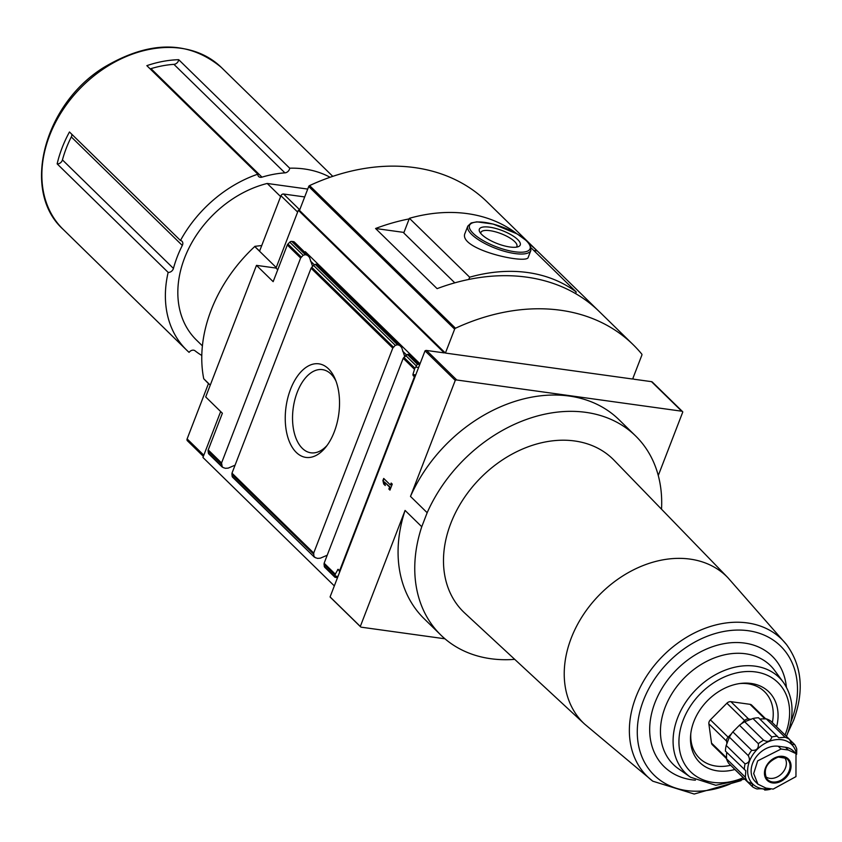 <?xml version="1.0" encoding="UTF-8"?>
<svg xmlns="http://www.w3.org/2000/svg" width="842" height="842" viewBox="0 0 842 842"><rect width="100%" height="100%" fill="white"/><g stroke="black" fill="none" stroke-linecap="round" stroke-linejoin="round"><path stroke-width="1.26" d="M726.593 753.285L726.509 758.81A30.196 23.029 134.4 0 0 728.656 763.315L747.528 781.755L752.38 783.934L752.569 786.828A30.196 23.029 134.4 0 0 757.053 788.986C761.768 788.491 764.326 788.849 764.715 790.049A30.196 23.029 134.4 0 0 770.335 789.291M760.705 718.942L766.22 718.826L785.081 737.266L778.745 737.803L758.547 717.763A30.196 23.029 134.4 0 0 752.937 718.521L744.696 721.752A30.196 23.029 134.4 0 0 739.455 725.236L732.856 731.887A30.196 23.029 134.4 0 0 729.393 737.15L726.193 745.444A30.196 23.029 134.4 0 0 725.436 751.096L745.791 770.735L745.37 777.25A30.196 23.029 134.4 0 0 747.528 781.755M789.607 739.613L794.616 744.496L791.838 744.36L789.575 739.434L770.704 720.994A30.196 23.029 134.4 0 0 766.22 718.826M733.698 768.378L752.569 786.828M726.509 758.81L745.37 777.25M726.193 745.444L745.054 763.883A30.196 23.029 134.4 0 0 744.307 769.535M729.393 737.15L748.254 755.6C750.517 759.937 749.443 762.705 745.054 763.883M732.856 731.887L751.717 750.327A30.196 23.029 134.4 0 0 748.254 755.6M739.455 725.236L758.326 743.675C758.758 748.506 756.558 750.727 751.717 750.327M744.696 721.752L763.557 740.192A30.196 23.029 134.4 0 0 758.326 743.675M789.575 739.434A30.196 23.029 134.4 0 0 785.081 737.266M796.648 754.306L796.764 749.012A30.196 23.029 134.4 0 0 794.616 744.496M763.789 789.143L764.452 789.48M71.77 134.236A4.505 3.442 -45.6 0 1 71.307 136.941A108.165 82.495 -45.6 0 0 62.445 159.906A4.505 3.442 -45.6 0 1 57.151 163.874L168.147 272.387A113.196 86.326 134.4 0 0 186.619 350.072A113.196 86.326 134.4 0 0 189.082 352.356A4.505 3.442 -45.6 0 1 194.997 350.767A108.165 82.495 -45.6 0 0 201.806 355.482M57.151 163.874A113.196 86.326 -45.6 0 1 69.465 131.983L180.462 240.496A4.505 3.442 -45.6 0 1 181.977 241.244A4.505 3.442 -45.6 0 1 182.304 245.454A108.165 82.495 -45.6 0 0 173.441 268.419A4.505 3.442 -45.6 0 1 168.147 272.387M330.064 177.273A113.196 86.326 134.4 0 0 289.701 168.2L178.704 59.687A113.196 86.326 -45.6 0 0 146.845 65.655L257.841 174.168A113.196 86.326 134.4 0 0 180.462 240.496M327.043 445.46A41.984 23.66 97.9 0 1 310.898 452.807A41.984 23.66 97.9 0 1 302.341 448.365A41.984 23.66 97.9 0 1 294.816 399.887A41.984 23.66 97.9 0 1 322.444 369.638A41.984 23.66 97.9 0 1 335.979 381.089M444.934 638.794L361.376 627.206A2.252 1.716 -45.6 0 1 360.576 626.827A2.252 1.716 -45.6 0 1 360.313 626.459L405.076 510.431L421.758 526.734L427.168 512.715A139.267 106.208 -45.6 0 1 635.584 435.924A139.267 106.208 -45.6 0 1 661.517 509.2M220.657 411.559L202.943 457.469L334.327 585.906M454.796 282.838L403.76 232.95L409.412 218.299L469.657 277.197A162.253 123.742 -45.6 0 1 576.233 291.985L575.612 293.605M409.412 218.299A162.253 123.742 -45.6 0 1 515.999 233.087L516.378 233.466M531.123 247.874L576.233 291.985M467.794 226.119L465.163 232.929C456.648 249.2 527.566 264.841 528.239 257.273L530.86 250.453L530.492 245.864L526.829 241.001L517.22 233.95L493.18 224.046L476.846 221.846L471.152 222.962L467.794 226.119A33.806 10.736 21.1 0 0 495.464 248.295A33.806 10.736 21.1 0 0 530.86 250.453M455.501 328.222A202.817 154.675 -45.6 0 1 633.1 344.631A202.817 154.675 -45.6 0 1 641.762 354.072A1.347 1.031 -45.6 0 1 641.867 355.124L632.637 379.037L445.407 353.061L454.638 329.148A1.347 1.031 -45.6 0 1 455.501 328.222L309.593 185.577A202.817 154.675 -45.6 0 1 487.192 201.985L633.1 344.631M409.18 218.899A202.817 154.675 134.4 0 0 375.564 228.498L437.103 288.648A202.817 154.675 -45.6 0 1 598.778 311.077L537.249 250.927A202.817 154.675 134.4 0 0 529.408 243.991M360.313 626.459L330.085 596.904L425.031 350.84A2.252 1.716 134.4 0 1 426.547 350.451L444.25 352.903L298.331 210.258L299.489 210.416L445.407 353.061M425.031 350.84L455.259 380.384A2.252 1.716 -45.6 0 1 456.774 379.995L681.725 411.201A2.252 1.716 -45.6 0 1 682.536 411.591A2.252 1.716 -45.6 0 1 682.799 411.959L658.276 475.519M632.91 378.332L633.805 379.205L651.508 381.658A2.252 1.716 -45.6 0 1 652.308 382.036A2.252 1.716 -45.6 0 1 652.571 382.405M296.268 452.407A47.226 26.607 97.9 0 1 293.742 382.205A47.226 26.607 97.9 0 1 335.116 378.921A47.226 26.607 97.9 0 1 325.622 447.323A47.226 26.607 97.9 0 1 296.268 452.407M327.212 555.236L320.349 558.172L317.56 558.383A11.272 3.579 21.1 0 0 315.34 557.688L313.908 556.267L313.698 553.036L392.782 348.093L395.298 345.336L397.498 344.767L315.255 264.367L313.487 265.356L311.066 268.209L231.992 473.162L232.097 476.277L233.097 477.288M339.863 571.56L338.105 569.287L335.274 574.128L324.128 563.224L403.202 358.282L407.391 354.44A11.272 3.579 21.1 0 0 408.696 354.24L409.223 354.903M339.315 571.486L414.696 376.111L413.98 376.5L412.906 374.543L414.895 368.122L403.834 357.313M397.498 344.767A11.272 3.579 21.1 0 1 399.718 345.462L401.645 347.493L404.707 356.408M317.087 264.83L316.571 264.167A11.272 3.579 21.1 0 1 315.255 264.367M418.611 367.491L415.727 367.101L417.379 364.207L407.391 354.44M324.128 563.224L324.233 566.35L325.223 567.361M337.968 576.465L335.095 576.065L335.274 574.128M335.095 576.065L335.221 577.128L324.233 566.35M314.392 557.162L232.097 476.277M221.562 462.963L300.647 258.02L303.162 255.263L305.362 254.694L291.753 241.401A2.252 1.716 134.4 0 0 289.774 242.17L287.943 244.022A2.252 1.716 134.4 0 0 287.311 244.98L273.155 281.66L256.473 265.367L205.701 396.94L222.383 413.243L208.227 449.923A2.252 1.716 134.4 0 0 208.09 450.954L208.384 453.101A2.252 1.716 134.4 0 0 208.784 453.933L222.256 467.1L221.562 462.963L208.227 449.923M305.362 254.694A11.272 3.579 21.1 0 1 307.583 255.389L309.509 257.431L312.571 266.335M308.572 255.947L294.332 242.022A2.252 1.716 134.4 0 0 293.521 241.643L291.753 241.401M235.076 465.163L228.214 468.11L225.424 468.31A11.272 3.579 21.1 0 0 223.204 467.615L208.384 453.101M304.92 252.379A2.252 1.716 134.4 0 0 305.309 251.684L420.021 363.818M202.417 345.883L196.428 340.031A99.156 75.622 134.4 0 1 187.071 252.011A99.156 75.622 134.4 0 1 267.209 183.461L280.628 196.586M203.364 456.375L187.398 440.766A2.252 1.716 -45.6 0 1 187.124 438.903L208.458 383.615L203.732 378.753A137.467 104.84 -45.6 0 1 254.747 246.527L259.62 251.042L280.944 195.754A2.252 1.716 -45.6 0 1 283.565 194.018L304.688 196.944M261.736 245.527L254.821 246.348M203.732 378.753L210.258 385.131M254.747 246.527L276.229 267.535M450.796 523.377A106.86 81.495 -45.6 0 1 526.576 447.386A106.86 81.495 -45.6 0 1 614.113 460.29L727.814 577.612A102.45 78.138 134.4 0 0 643.888 565.245A102.45 78.138 134.4 0 0 571.234 638.099A102.45 78.138 134.4 0 0 584.611 724.088L464.742 613.071A106.86 81.495 -45.6 0 1 450.796 523.377M514.725 659.36A139.267 106.208 -45.6 0 1 440.882 635.089A139.267 106.208 -45.6 0 1 421.758 526.734M298.331 210.258L276.018 268.072L256.473 265.367M299.489 210.416L308.719 186.503A1.347 1.031 -45.6 0 1 309.593 185.577M330.085 596.904A2.252 1.716 134.4 0 0 330.348 597.273A2.252 1.716 134.4 0 0 330.717 597.536M276.018 268.072L277.744 269.756M415.727 367.101L414.895 368.122M415.253 376.185L414.696 376.111M389.951 490.107L388.857 489.044L389.614 487.097L384.447 482.056L385.268 485.529L383.699 483.992L382.889 480.519L383.699 478.435L390.414 485.003L391.172 483.055L392.256 484.129L389.951 490.107M455.259 380.384L410.486 496.412L427.168 512.715M410.486 496.412A139.267 106.208 -45.6 0 1 618.912 419.621L635.584 435.924M440.882 635.089L424.2 618.786A139.267 106.208 -45.6 0 1 405.076 510.431M267.209 183.461L307.73 189.082M289.701 168.2A4.505 3.442 -45.6 0 1 284.922 172.863A108.165 82.495 -45.6 0 0 261.988 177.157A4.505 3.442 -45.6 0 1 258.673 176.546A4.505 3.442 -45.6 0 1 257.841 174.168M384.447 482.056L390.162 487.171L388.857 489.044M390.162 487.171L389.614 487.097M389.414 489.118L390.088 489.77M391.593 483.476L390.414 485.003M384.12 478.845L382.889 480.519M383.436 480.603L384.257 484.076L383.699 483.992M384.257 484.076L385.12 484.918M537.249 250.927L533.744 250.442M403.96 232.434L375.564 228.498M468.794 279.439L469.657 277.197M517.725 239.581A21.924 6.957 21.1 0 0 492.402 227.656A21.924 6.957 21.1 0 0 479.677 231.824A21.924 6.957 21.1 0 0 497.285 243.58A21.924 6.957 21.1 0 0 518.219 246.706A21.924 6.957 21.1 0 0 517.725 239.581M516.346 247.159A19.303 6.126 21.1 0 0 516.904 246.359A19.303 6.126 21.1 0 0 514.694 241.601A19.303 6.126 21.1 0 0 495.359 231.803A19.303 6.126 21.1 0 0 480.887 232.455A19.303 6.126 21.1 0 0 480.761 233.423M178.704 59.687A4.505 3.442 -45.6 0 1 173.926 64.35A108.165 82.495 -45.6 0 0 150.981 68.644A4.505 3.442 -45.6 0 1 150.076 68.823M776.619 726.772A49.394 37.669 134.4 0 0 741.234 683.357A49.394 37.669 134.4 0 0 690.64 735.108A49.394 37.669 134.4 0 0 734.845 769.493M772.324 722.573A46.531 35.49 134.4 0 0 739.855 683.536M690.787 733.729A46.531 35.49 134.4 0 0 730.667 765.283M726.53 758.631L712.332 744.76A4.505 3.442 -45.6 0 1 711.511 743.086L708.859 723.815A4.505 3.442 -45.6 0 1 710.395 719.826L726.899 703.207A4.505 3.442 -45.6 0 1 730.867 701.66L750.022 704.322A4.505 3.442 -45.6 0 1 751.643 705.08L765.757 718.889M726.941 743.802L726.572 741.128A4.505 3.442 -45.6 0 1 728.119 737.15L731.466 733.771M741.328 723.836L744.623 720.531A4.505 3.442 -45.6 0 1 748.58 718.984L751.19 719.342M752.937 718.521L771.798 736.971C770.662 741.339 767.915 742.423 763.557 740.192M777.419 736.203A30.196 23.029 134.4 0 0 771.798 736.971M796.5 754.127A27.723 21.134 134.4 0 0 777.061 739.581A27.723 21.134 134.4 0 0 751.274 757.337A27.723 21.134 134.4 0 0 769.693 788.638M757.937 784.186L755.263 781.576A22.081 16.84 134.4 0 1 755.137 758.41A22.081 16.84 134.4 0 1 778.24 746.254L785.439 747.243L788.27 750.012L781.071 749.022L757.663 760.884L753.685 773.577L757.937 784.176L765.999 788.091L773.188 789.091L795.964 776.619L795.995 753.611L788.27 750.012M795.995 753.601L793.332 750.99A22.081 16.84 134.4 0 0 785.439 747.243M765.588 776.619A13.525 10.315 134.4 0 0 785.47 767.925A13.525 10.315 134.4 0 0 784.428 757.347M332.769 176.346L221.372 67.455A113.196 86.326 134.4 0 0 80.506 88.042A113.196 86.326 134.4 0 0 63.118 229.329L186.619 350.072M426.547 350.451L456.774 379.995M651.508 381.658L681.725 411.201M392.782 348.093L311.066 268.209M313.698 553.036L231.992 473.162M414.348 369.175L403.202 358.282M408.696 354.24L419.148 364.46L417.379 364.207M399.718 345.462L316.571 264.167M416.422 365.975L405.612 355.419M395.298 345.336L313.487 265.356M393.414 347.136L311.698 267.251M335.042 575.065L323.981 564.256M313.561 554.068L231.845 474.183M300.647 258.02L287.311 244.98M307.583 255.389L293.521 241.643M303.162 255.263L289.774 242.17M301.278 257.063L287.943 244.022M221.435 464.005L208.09 450.954M338.705 569.792L337.621 569.645M187.124 438.903L203.817 455.206M283.565 194.018L299.72 209.816M280.944 195.754L297.636 212.068M415.738 374.943L412.906 374.543M415.359 375.921L413.064 375.606M406.391 354.787L402.602 351.082M314.255 264.714L310.466 261.009M308.719 186.503L454.638 329.148M526.345 240.77A32.449 10.304 21.1 0 0 473.52 222.541A32.449 10.304 21.1 0 0 499.517 247.958A32.449 10.304 21.1 0 0 526.345 240.77M62.445 159.906L173.441 268.419M71.307 136.941L182.304 245.454M150.981 68.644L261.988 177.157M173.926 64.35L284.922 172.863M727.814 577.612L786.449 644.488A96.041 73.243 134.4 0 0 662.17 656.665A96.041 73.243 134.4 0 0 652.803 781.197L694.187 794.038L741.139 780.597M790.922 721.889A90.347 68.907 134.4 0 0 791.312 720.899A90.347 68.907 134.4 0 0 734.045 630.195A90.347 68.907 134.4 0 0 637.299 730.098A90.347 68.907 134.4 0 0 730.288 783.913M786.396 687.093A77.264 58.929 134.4 0 0 721.668 644.13A77.264 58.929 134.4 0 0 650.982 716.437A77.264 58.929 134.4 0 0 695.397 780.176M690.524 777.229A66.897 51.025 134.4 0 1 695.924 689.672A66.897 51.025 134.4 0 1 783.334 682.283L774.64 670.464A69.297 52.846 134.4 0 0 684.104 678.115A69.297 52.846 134.4 0 0 678.515 768.799L690.524 777.229L715.805 785.281L744.665 779.103M785.049 735.013A62.424 47.605 134.4 0 0 785.354 734.245A62.424 47.605 134.4 0 0 745.759 671.579A62.424 47.605 134.4 0 0 678.947 740.655A62.424 47.605 134.4 0 0 743.276 777.745M726.614 757.842L711.511 743.086M726.572 741.128L708.859 723.815M728.119 737.15L710.395 719.826M744.623 720.531L726.899 703.207M748.58 718.984L730.867 701.66M765.01 718.973L750.022 704.322M778.24 746.254L781.071 749.022M789.101 770.998A14.219 10.841 134.4 0 0 786.365 758.358A14.219 10.841 134.4 0 0 769.714 761.799A14.219 10.841 134.4 0 0 766.641 778.534A14.219 10.841 134.4 0 0 778.366 781.344A14.219 10.841 134.4 0 0 789.101 770.998M790.028 771.356A15.009 11.441 134.4 0 0 780.376 756.295A15.009 11.441 134.4 0 0 764.904 769.693A15.009 11.441 134.4 0 0 773.43 783.018A15.009 11.441 134.4 0 0 790.028 771.356M419.716 364.607L409.159 354.282M400.708 346.02L317.024 264.209M334.958 577.275L324.559 567.108M314.392 557.172L232.424 477.046M337.516 577.654L335 577.307M652.308 382.036L682.536 411.591M330.348 597.273L360.576 626.827M221.372 67.455C188.661 40.248 149.476 40.248 103.819 67.444C43.742 104.44 20.955 191.45 63.118 229.329M584.611 724.088L652.803 781.197M786.449 644.488C801.942 665.706 804.352 690.945 793.669 720.194L787.859 732.814M783.334 682.283C793.322 696.923 794.701 714.1 787.47 733.835L786.439 736.371M786.365 758.358L778.261 757.042C766.862 761.989 762.999 769.146 766.641 778.534"/></g></svg>
